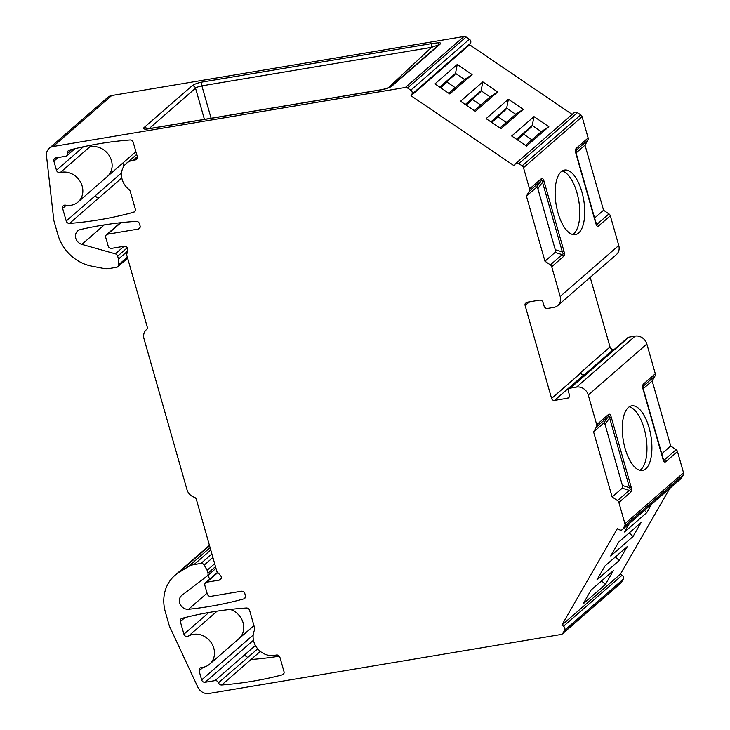 <?xml version="1.0" encoding="UTF-8"?>
<svg xmlns="http://www.w3.org/2000/svg" width="730" height="730" viewBox="0 0 730 730"><rect width="100%" height="100%" fill="white"/><g stroke="black" fill="none" stroke-linecap="round" stroke-linejoin="round"><path stroke-width="1.09" d="M516.949 139.576L531.358 127.038L532.243 125.496L541.322 131.655L548.832 126.701L526.549 146.091L511.693 136.008L533.986 116.608L548.832 126.701M531.951 139.813L523.757 134.256A2.518 2.199 49 0 1 523.401 133.964M533.986 116.608L532.243 125.496L516.448 139.238M525.527 145.398L541.322 131.655M472.1 74.579L449.808 93.969L434.961 83.886L457.245 64.496L472.1 74.579L464.581 79.543L448.786 93.285M497.677 91.953L482.831 81.87L460.539 101.26L475.385 111.343L497.677 91.953L490.158 96.917L481.088 90.748L465.293 104.49M523.255 109.327L508.408 99.243L486.116 118.634L500.962 128.717L523.255 109.327L515.745 114.281L506.666 108.122L490.87 121.864M572.156 114.418L469.618 44.776L470.512 43.234A3.02 2.646 -131 0 0 469.372 39.237L466.096 37.011A3.02 2.646 -131 0 0 463.952 36.5L111.699 95.539A10.074 8.815 -131 0 0 107.775 97.364L49.184 148.336A10.074 8.815 49 0 1 53.117 146.511L405.369 87.472A3.02 2.646 49 0 1 407.513 87.983L410.78 90.201A3.02 2.646 49 0 1 411.921 94.206L411.036 95.749L514.176 165.801L515.07 164.259A3.02 2.646 49 0 1 518.875 163.62L522.151 165.838A3.02 2.646 49 0 1 523.51 167.708L529.56 188.942A3.02 2.646 49 0 1 529.341 191.077L526.43 196.133L536.523 187.355L537.873 188.678L555.265 249.742L555.055 252.425L562.155 254.606A3.02 2.646 -131 0 1 563.514 256.476L551.716 266.733A3.02 2.646 49 0 0 550.356 264.862L562.155 254.606C563.277 254.405 563.35 253.511 562.365 251.923L542.481 182.135A3.02 0.694 164.1 0 0 544.051 181.323L563.934 251.111C564.628 253.848 564.482 255.637 563.514 256.476M411.036 95.749L469.618 44.776M457.245 64.496L455.511 73.374L464.581 79.543M439.715 87.116L455.511 73.374L454.617 74.925L440.208 87.454M482.831 81.87L481.088 90.748L480.194 92.299L465.795 104.828M474.372 110.65L490.158 96.917M551.716 266.733L560.184 296.453A10.074 8.815 49 0 1 557.811 305.551A10.074 8.815 49 0 1 553.887 307.385L547.6 308.443A3.02 2.646 49 0 1 544.096 306.062L543.093 302.521A3.02 2.646 -131 0 0 539.589 300.149L527.014 302.257A3.02 2.646 -131 0 0 525.125 305.532L551.588 398.434A2.518 2.199 -131 0 0 554.508 400.414L567.529 398.224A3.02 2.646 -131 0 0 569.418 394.948L568.414 391.408A3.02 2.646 49 0 1 570.303 388.132L576.591 387.073A10.074 8.815 49 0 1 588.261 395.003L596.72 424.714A3.02 2.646 49 0 1 596.501 426.849L593.59 431.904L612.132 496.975L617.525 500.634A3.02 2.646 49 0 1 618.885 502.505L624.926 523.739A3.02 2.646 49 0 1 624.707 525.874L622.945 528.94A3.02 2.646 49 0 1 619.131 529.578L617.48 528.456L561.826 625.126L563.478 626.249A3.02 2.646 49 0 1 564.618 630.245L562.848 633.311A3.02 2.646 49 0 1 562.365 633.914L620.947 582.942A3.02 2.646 -131 0 0 621.44 582.339L623.201 579.273A3.02 2.646 -131 0 0 622.06 575.277L620.418 574.154L669.83 488.315M622.453 529.542L681.035 478.57A3.02 2.646 -131 0 0 681.528 477.967L683.298 474.902A3.02 2.646 -131 0 0 683.517 472.766L677.467 451.532A3.02 2.646 -131 0 0 676.108 449.671L670.715 446.003L661.763 453.795M576.591 387.073L635.173 336.101A10.074 8.815 -131 0 1 646.844 344.031L655.303 373.742A3.02 2.646 -131 0 1 655.084 375.877L652.173 380.932L670.715 446.003M635.173 336.101L628.886 337.16A3.02 2.646 -131 0 0 627.709 337.707L569.126 388.679M580.742 372.473L580.879 372.948A2.518 2.199 49 0 0 583.799 374.928L584.246 374.846A3.02 2.646 -131 0 1 580.742 372.473L610.034 346.987A3.02 2.646 49 0 0 613.538 349.369L614.496 349.205M610.034 346.987L590.205 277.373M557.811 305.551L616.394 254.578A10.074 8.815 -131 0 0 618.766 245.481L610.307 215.761A3.02 2.646 -131 0 0 608.948 213.89L603.555 210.231L594.603 218.014M522.151 165.838L580.733 114.875A3.02 2.646 -131 0 1 582.093 116.736L588.143 137.97A3.02 2.646 -131 0 1 587.924 140.105L585.013 145.161L603.555 210.231M580.733 114.875L577.466 112.648A3.02 2.646 -131 0 0 574.145 112.685L515.562 163.657M123.771 166.385L122.822 163.055M508.408 99.243L506.666 108.122L505.771 109.664L491.372 122.202M499.95 128.024L515.745 114.281M455.21 87.691L447.025 82.134A2.518 2.199 49 0 1 446.66 81.842M207.055 593.161L188.541 609.276A8.057 7.044 -131 0 1 180.264 604.467A8.057 7.044 -131 0 1 181.533 595.598A8.057 7.044 -131 0 1 181.834 595.342L207.137 576.025A3.02 2.646 -131 0 0 207.959 573.196L207.128 570.285L204.19 565.075A3.02 2.646 -131 0 0 200.987 563.414L193.97 564.591A20.148 17.62 -131 0 0 188.148 566.754L210.094 547.655M188.541 609.276A402.96 352.435 -131 0 0 243.784 598.892A3.02 2.646 -131 0 0 245.417 595.662L244.833 593.609A3.02 2.646 -131 0 0 241.338 591.236L210.787 596.355A3.02 2.646 49 0 1 207.293 593.974L204.875 585.487A3.02 2.646 49 0 1 206.763 582.202L217.814 572.585M49.184 148.336A10.074 8.815 49 0 0 46.483 155.782L53.847 220.496L57.871 234.631A40.296 35.241 49 0 0 91.615 266.121L103.149 268.348A20.148 17.62 -131 0 0 109.609 268.457L116.636 267.28A3.02 2.646 -131 0 0 118.643 264.753L118.479 259.068L117.649 256.157A3.02 2.646 -131 0 0 115.358 253.848L81.86 244.386A8.057 7.044 -131 0 1 75.829 238.454A8.057 7.044 -131 0 1 77.663 230.963A8.057 7.044 -131 0 1 80.382 229.576A402.96 352.435 -131 0 1 136.236 221.345A3.02 2.646 -131 0 1 139.476 223.754L140.06 225.807A3.02 2.646 -131 0 1 138.171 229.092L107.629 234.202A3.02 2.646 49 0 0 105.74 237.487L108.159 245.974A3.02 2.646 49 0 0 111.663 248.355L124.237 246.247A3.02 2.646 -131 0 1 127.777 250.098L126.655 254.734L147.195 326.848A3.02 2.646 -131 0 1 146.484 329.577A3.02 2.646 -131 0 1 146.465 329.604A10.074 8.815 49 0 0 146.383 329.677A10.074 8.815 49 0 0 144.011 338.775L186.989 489.675A10.074 8.815 49 0 0 194.216 497.23A3.02 2.646 -131 0 1 196.379 499.493L216.919 571.608L220.46 575.459A3.02 2.646 -131 0 1 219.338 580.095L206.763 582.202M550.356 264.862L544.963 261.203L526.43 196.133M562.365 633.914A3.02 2.646 49 0 1 561.178 634.461L208.926 693.5A10.074 8.815 49 0 1 197.857 687.186L169.36 626.021L165.336 611.886A40.296 35.241 49 0 1 174.817 575.459A40.296 35.241 49 0 1 178.877 572.475L188.148 566.754M91.88 145.033L60.234 172.572A3.02 2.646 -131 0 1 56.475 170.245L53.892 161.202A3.02 2.646 -131 0 1 55.781 157.917L65.663 156.266A3.02 2.646 49 0 0 67.607 153.181A3.02 2.646 49 0 1 69.323 150.143A402.96 352.435 49 0 1 129.967 139.977A3.02 2.646 -131 0 1 133.243 142.386L137.295 156.612A3.02 2.646 -131 0 1 135.406 159.888L133.161 160.262A17.63 15.421 49 0 0 126.29 163.474L136.674 154.431M60.234 172.572A17.63 15.421 49 0 1 80.117 181.423A17.63 15.421 49 0 1 78.019 202.037A17.63 15.421 49 0 1 65.499 205.148A3.02 2.646 -131 0 0 62.634 208.415L66.229 221.017A3.02 2.646 -131 0 0 69.505 223.416A402.96 352.435 -131 0 0 133.636 212.22A3.02 2.646 -131 0 0 135.278 208.999L130.232 191.306A3.02 2.646 -131 0 0 129.046 189.563A17.63 15.421 49 0 1 126.29 163.474M218.471 682.796A3.02 2.646 -131 0 0 221.674 685.014A402.96 352.435 49 0 0 282.327 674.848A3.02 2.646 -131 0 0 283.997 671.618L279.946 657.392A3.02 2.646 -131 0 0 276.442 655.011L274.197 655.385A17.63 15.421 49 0 1 257.152 648.14A17.63 15.421 49 0 1 254.533 630.072A3.02 2.646 -131 0 0 254.66 628.11L249.624 610.417A3.02 2.646 -131 0 0 246.384 608.008A402.96 352.435 -131 0 0 181.998 618.356A3.02 2.646 -131 0 0 180.337 621.586L183.923 634.188A3.02 2.646 -131 0 0 188.294 636.241A17.63 15.421 49 0 1 210.514 641.716A17.63 15.421 49 0 1 209.656 664.154A17.63 15.421 49 0 1 201.225 667.539L199.783 668.114L199.071 670.852L201.653 679.895A3.02 2.646 -131 0 0 205.148 682.276L215.031 680.615A3.02 2.646 49 0 1 218.471 682.796L234.868 668.534A3.02 2.646 -131 0 1 234.914 668.689L257.699 648.815M480.787 105.065L472.602 99.508A2.518 2.199 49 0 1 472.237 99.216M561.826 625.126L620.418 574.154M605.38 584.529L613.392 570.614L602.25 580.304L591.108 590.004L583.097 603.92L605.38 584.529L601.62 580.852M619.186 560.558L596.894 579.948L604.905 566.033L616.056 556.333L627.198 546.642L619.186 560.558L615.427 556.88M632.992 536.577L610.7 555.977L618.712 542.061L629.853 532.362L641.004 522.662L632.992 536.577L629.233 532.909M651.68 504.111L646.789 512.606L635.648 522.306L624.497 531.997L629.397 523.501M645.822 468.779A32.741 13.989 80.5 0 0 650.083 431.704A32.741 13.989 80.5 0 0 631.678 405.834A32.741 13.989 80.5 0 0 628.366 407.477A32.741 13.989 80.5 0 0 624.104 444.543A32.741 13.989 80.5 0 0 642.51 470.412A32.741 13.989 80.5 0 0 645.822 468.779M677.467 451.532L665.678 461.789C664.574 462.519 663.68 461.634 662.968 459.152A3.02 0.694 -15.9 0 0 663.187 458.778L643.303 388.99L643.294 386.134A3.02 2.646 49 0 0 643.513 383.998L655.303 373.742M662.968 459.152L643.093 389.364C642.4 386.626 642.546 384.838 643.513 383.998M665.678 461.789A3.02 2.646 -131 0 0 664.318 459.927L663.698 460.064L663.187 458.778M652.173 380.932L643.23 388.716M578.662 233.007A32.741 13.989 80.5 0 0 582.923 195.932A32.741 13.989 80.5 0 0 564.518 170.063A32.741 13.989 80.5 0 0 561.197 171.705A32.741 13.989 80.5 0 0 556.944 208.771A32.741 13.989 80.5 0 0 575.34 234.64A32.741 13.989 80.5 0 0 578.662 233.007M596.519 224.274L596.027 223.006A3.02 0.694 -15.9 0 1 595.808 223.38C596.556 225.926 597.459 226.802 598.518 226.017A3.02 2.646 49 0 0 597.158 224.156L608.948 213.89M575.933 153.592C575.24 150.855 575.386 149.066 576.353 148.226A3.02 2.646 49 0 1 576.134 150.362L576.143 153.218A3.02 0.694 -15.9 0 1 575.933 153.592L595.808 223.38M585.013 145.161L576.07 152.944M437.635 45.196L431.521 47.359A3.02 1.296 -99.5 0 1 431.822 43.563L439.159 42.668L437.735 45.734M506.364 122.439L498.179 116.882A2.518 2.199 49 0 1 497.823 116.59M214.675 563.724L207.128 570.285M127.513 251.211L118.479 259.068M529.56 188.942L541.35 178.686C542.445 177.956 543.348 178.841 544.051 181.323M541.35 178.686A3.02 2.646 49 0 1 541.131 180.821C542.116 179.881 542.563 180.328 542.481 182.135L537.873 188.678M544.963 261.203L555.055 252.425M611.211 417.095L631.094 486.883A3.02 0.694 164.1 0 1 629.525 487.695L609.641 417.907A3.02 0.694 164.1 0 0 611.211 417.095C610.462 414.558 609.568 413.673 608.51 414.457A3.02 2.646 -131 0 1 608.291 416.593L596.501 426.849M631.094 486.883C631.788 489.629 631.642 491.409 630.674 492.248A3.02 2.646 -131 0 0 629.315 490.377C630.437 490.177 630.51 489.283 629.525 487.695L622.425 485.514L622.216 488.197L629.315 490.377L617.525 500.634M593.59 431.904L603.683 423.126L605.033 424.449L622.425 485.514M612.132 496.975L622.216 488.197M646.789 512.606L644.49 510.361M629.296 406.774A32.741 13.989 -99.5 0 1 645.731 435.418A32.741 13.989 -99.5 0 1 640.885 469.6A32.741 13.989 -99.5 0 1 639.945 470.312M596.538 224.293L597.158 224.156L595.817 222.294M562.136 171.002A32.741 13.989 -99.5 0 1 578.571 199.646A32.741 13.989 -99.5 0 1 573.725 233.828A32.741 13.989 -99.5 0 1 572.785 234.54M563.934 251.111A3.02 0.694 164.1 0 1 562.365 251.923L555.265 249.742M605.033 424.449L609.641 417.907C609.678 416.054 609.231 415.616 608.291 416.593L603.683 423.126M523.757 134.256L517.342 139.841M470.512 43.234L411.921 94.206M410.78 90.201L469.372 39.237M208.625 574.738A8.057 7.044 -131 0 0 209.674 579.2M209.565 545.775L178.877 572.475M562.848 633.311L621.44 582.339M623.201 579.273L564.618 630.245M563.478 626.249L622.06 575.277M622.945 528.94L681.528 477.967M683.298 474.902L624.707 525.874M624.926 523.739L683.517 472.766M646.844 344.031L588.261 395.003M662.977 458.066L664.318 459.927L676.108 449.671M642.984 387.055L643.294 386.134L655.084 375.877M628.886 337.16L570.303 388.132M613.538 349.369L584.246 374.846M560.184 296.453L618.766 245.481M576.353 148.226L588.143 137.97M582.093 116.736L523.51 167.708M610.307 215.761L598.518 226.017M575.824 151.283L576.134 150.362L587.924 140.105M577.466 112.648L518.875 163.62M466.096 37.011L407.513 87.983M405.369 87.472L463.952 36.5M439.159 42.668A8.057 1.843 -15.9 0 1 439.962 44.275L392.065 85.948A8.057 1.843 -15.9 0 1 381.927 89.717L148.373 128.863A8.057 1.843 -15.9 0 1 144.138 127.504L192.036 85.83A8.057 1.843 -15.9 0 1 202.173 82.052L431.822 43.563M111.699 95.539L53.117 146.511M279.307 656.179A402.96 352.435 49 0 1 250.974 659.528L260.327 651.388M215.031 680.615L255.409 645.484M244.322 655.129L247.817 657.493M253.465 640.246L205.148 682.276M201.653 679.895L253.164 635.073M230.224 609.431A17.63 15.421 49 0 1 243.026 622.508A17.63 15.421 49 0 1 238.947 638.668L209.656 664.154M121.782 177.928L69.505 223.416M66.229 221.017L121.536 172.891M95.52 195.53A3.02 2.646 -131 0 0 98.796 197.93M89.525 147.086A17.63 15.421 49 0 1 109.409 155.937A17.63 15.421 49 0 1 107.31 176.55L135.889 151.685M447.025 82.134L440.601 87.719M210.76 549.982L193.97 564.591M211.882 553.933L200.987 563.414M204.19 565.075L212.895 557.492M215.505 566.635L207.959 573.196M215.989 568.323L207.357 575.833M243.784 598.892L245.326 597.551M219.338 580.095L221.226 578.461M107.629 234.202L120.879 222.677M138.171 229.092L140.06 227.45M104.253 224.904L81.86 244.386M124.073 246.275L115.358 253.848M127.33 247.735L117.649 256.157M127.349 257.17L118.643 264.753M536.523 187.355L541.131 180.821L529.341 191.077M529.341 301.864L525.125 305.532M551.588 398.434L580.879 372.948M583.799 374.928L554.508 400.414M567.529 398.224L569.418 396.591M630.674 492.248L618.885 502.505M596.72 424.714L608.51 414.457M67.607 153.181L71.841 149.486M58.117 157.525L53.892 161.202M56.475 170.245L83.475 146.748M66.247 205.276L62.634 208.415M135.178 210.888L133.636 212.22M137.304 156.658L133.161 160.262M135.406 159.888L137.286 158.255M250.974 659.528L221.683 685.014M282.327 674.848L283.915 673.471M184.909 617.607L180.337 621.586M183.923 634.188L208.853 612.497M188.294 636.241L217.138 611.147M203.177 667.284L199.071 670.852M472.602 99.508L466.178 105.093M202.173 82.052A3.02 1.296 80.5 0 0 201.872 85.848A5.037 1.15 -15.9 0 0 195.54 88.202L149.057 128.644M204.418 119.364L195.54 88.202A3.02 2.646 -131 0 0 192.036 85.83M388.187 87.892L431.521 47.359L201.872 85.848L211.098 118.251M439.962 44.275A3.02 2.646 -131 0 0 438.785 44.822L438.803 44.813M438.785 44.822L414.841 65.663A3.02 2.646 49 0 1 416.018 65.107M498.179 116.882L491.764 122.467M144.138 127.504A3.02 2.646 49 0 1 147.177 128.9M381.927 89.717A3.02 1.296 -99.5 0 1 382.237 89.562L148.683 128.708A3.02 1.296 80.5 0 0 148.373 128.863M382.237 89.562C387.457 88.248 390.34 87.226 390.888 86.496A3.02 2.646 49 0 1 392.065 85.948M174.817 575.459L209.437 545.337M253.949 625.61L238.947 638.668M207.247 575.933L215.989 568.332M217.576 572.32L205.586 582.759M106.452 234.759L120.258 222.75M127.64 258.183L117.813 266.733M66.841 155.709L74.862 148.737M78.019 202.037L107.31 176.55M596.027 223.006L576.143 153.218M148.683 128.708L146.283 129.11M414.841 65.663L390.888 86.496"/></g></svg>
